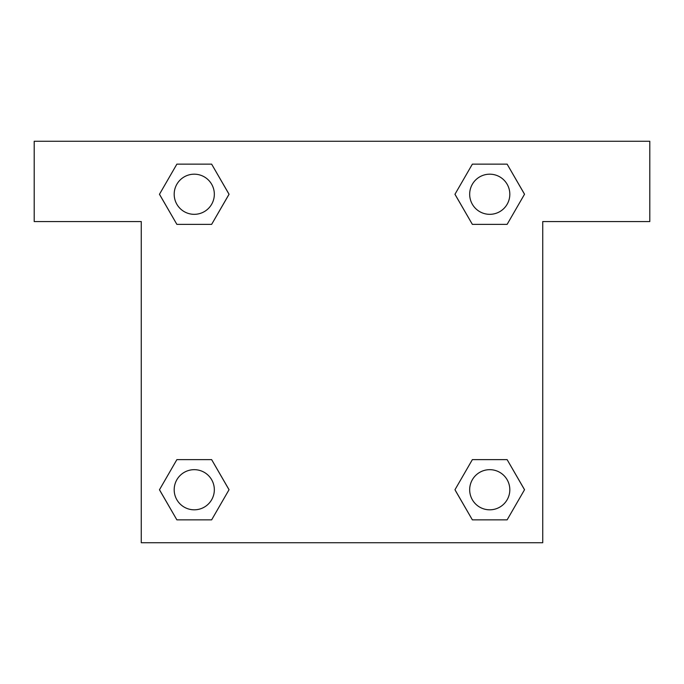<?xml version="1.0" encoding="UTF-8"?>
<svg xmlns="http://www.w3.org/2000/svg" width="684" height="684" viewBox="0 0 684 684"><rect width="100%" height="100%" fill="white"/><g stroke="black" fill="none" stroke-linecap="round" stroke-linejoin="round"><path stroke-width="1.03" d="M507.126 164.143L472.362 164.143L507.126 164.143L524.517 194.256L507.126 224.369L472.362 224.369L487.829 224.369L472.362 224.369L454.937 194.282L472.362 224.369L454.971 194.256L472.362 164.143L507.126 164.143L524.551 194.23M507.126 459.631L472.362 459.631L507.126 459.631L524.517 489.744L507.126 519.857L472.362 519.857L454.971 489.744L472.362 459.631L507.126 459.631L524.551 489.718M455.664 490.941A187.356 187.356 0 0 1 455.629 490.967L472.362 519.857L507.126 519.857L472.362 519.857M196.171 224.369L176.874 224.369L211.638 224.369L176.874 224.369L159.483 194.256L176.874 164.143L211.638 164.143L229.029 194.256L211.638 224.369L196.171 224.369L211.638 224.369L229.063 194.282M176.874 519.857L211.638 519.857L176.874 519.857L159.483 489.744L176.874 459.631L211.638 459.631L196.171 459.631L211.638 459.631L229.063 489.718L211.638 459.631L229.029 489.744L211.638 519.857L176.874 519.857L159.449 489.77M649.8 141.263L34.2 141.263L34.2 221.556L141.263 221.556L141.263 542.737L542.737 542.737L542.737 221.556L649.8 221.556L649.8 141.263M176.874 224.369L159.449 194.282M211.638 164.143L176.874 164.143L211.638 164.143L229.063 194.23M509.819 489.744A20.075 20.075 0 0 0 479.706 472.362A20.075 20.075 0 0 0 479.706 507.126A20.075 20.075 0 0 0 509.819 489.744M176.874 459.631L211.638 459.631L176.874 459.631M214.331 489.744A20.075 20.075 0 0 0 184.218 472.362A20.075 20.075 0 0 0 184.218 507.126A20.075 20.075 0 0 0 214.331 489.744M507.126 224.369L472.362 224.369L507.126 224.369M509.819 194.256A20.075 20.075 0 0 0 479.706 176.874A20.075 20.075 0 0 0 479.706 211.638A20.075 20.075 0 0 0 509.819 194.256M214.331 194.256A20.075 20.075 0 0 0 184.218 176.874A20.075 20.075 0 0 0 184.218 211.638A20.075 20.075 0 0 0 214.331 194.256M472.362 459.631L487.829 459.631M196.171 459.631L211.638 459.631M487.829 224.369L472.362 224.369"/></g></svg>
